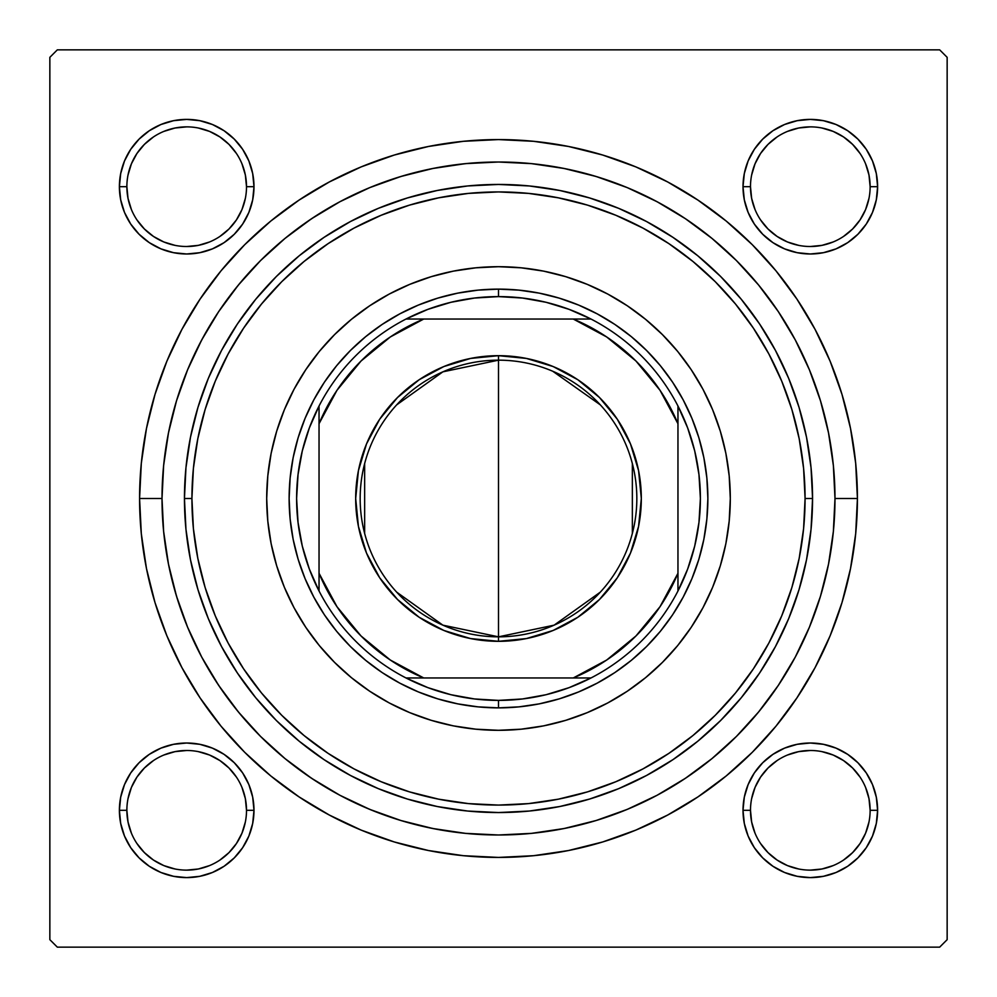 <?xml version="1.0" encoding="UTF-8"?>
<svg xmlns="http://www.w3.org/2000/svg" width="997" height="997" viewBox="0 0 997 997"><rect width="100%" height="100%" fill="white"/><g stroke="black" fill="none" stroke-linecap="round" stroke-linejoin="round"><path stroke-width="1.5" d="M120.687 797.189L119.391 810.312L120.687 797.189L119.391 810.312L120.687 823.435L124.513 836.059L130.732 847.699L139.106 857.894L149.301 866.268L160.941 872.487L173.565 876.313L186.688 877.609L199.811 876.313L212.436 872.487L224.076 866.268L234.27 857.894L242.645 847.699L248.864 836.059L252.69 823.435L253.986 810.312L252.69 797.189L248.864 784.564L242.645 772.924L234.27 762.73L224.076 754.355L212.436 748.136L199.811 744.31L186.688 743.014L173.565 744.31L160.941 748.136L149.301 754.355L139.106 762.73L130.732 772.924L124.513 784.564L120.687 797.189L119.391 810.312L126.868 810.312A59.82 59.82 0 0 0 186.688 870.132A59.82 59.82 0 0 0 246.508 810.312A59.82 59.82 0 0 0 186.688 750.492A59.82 59.82 0 0 0 126.868 810.312L119.391 810.312A67.297 67.297 0 0 1 186.688 743.014A67.297 67.297 0 0 1 253.986 810.312L246.508 810.312A59.82 59.82 0 0 1 186.688 870.132A59.82 59.82 0 0 1 126.868 810.312A59.82 59.82 0 0 1 186.688 750.492A59.82 59.82 0 0 1 246.508 810.312L245.362 798.647L241.959 787.418M120.687 173.565L119.391 186.688L120.687 173.565L119.391 186.688L120.687 199.811L124.513 212.436L130.732 224.076L139.106 234.27L149.301 242.645L160.941 248.864L173.565 252.69L186.688 253.986L199.811 252.69L212.436 248.864L224.076 242.645L234.27 234.27L242.645 224.076L248.864 212.436L252.69 199.811L253.986 186.688L252.69 173.565L248.864 160.941L242.645 149.301L234.27 139.106L224.076 130.732L212.436 124.513L199.811 120.687L186.688 119.391L173.565 120.687L160.941 124.513L149.301 130.732L139.106 139.106L130.732 149.301L124.513 160.941L120.687 173.565L119.391 186.688L126.868 186.688A59.82 59.82 0 0 0 186.688 246.508A59.82 59.82 0 0 0 246.508 186.688A59.82 59.82 0 0 0 186.688 126.868A59.82 59.82 0 0 0 126.868 186.688L119.391 186.688A67.297 67.297 0 0 1 186.688 119.391A67.297 67.297 0 0 1 253.986 186.688L246.508 186.688A59.82 59.82 0 0 1 186.688 246.508A59.82 59.82 0 0 1 126.868 186.688A59.82 59.82 0 0 1 186.688 126.868A59.82 59.82 0 0 1 246.508 186.688L245.362 175.023L241.959 163.795M744.31 173.565L743.014 186.688L744.31 173.565L743.014 186.688L744.31 199.811L748.136 212.436L754.355 224.076L762.73 234.27L772.924 242.645L784.564 248.864L797.189 252.69L810.312 253.986L823.435 252.69L836.059 248.864L847.699 242.645L857.894 234.27L866.268 224.076L872.487 212.436L876.313 199.811L877.609 186.688L876.313 173.565L872.487 160.941L866.268 149.301L857.894 139.106L847.699 130.732L836.059 124.513L823.435 120.687L810.312 119.391L797.189 120.687L784.564 124.513L772.924 130.732L762.73 139.106L754.355 149.301L748.136 160.941L744.31 173.565L743.014 186.688L750.492 186.688A59.82 59.82 0 0 0 810.312 246.508A59.82 59.82 0 0 0 870.132 186.688A59.82 59.82 0 0 0 810.312 126.868A59.82 59.82 0 0 0 750.492 186.688L743.014 186.688A67.297 67.297 0 0 1 810.312 119.391A67.297 67.297 0 0 1 877.609 186.688L870.132 186.688A59.82 59.82 0 0 1 810.312 246.508A59.82 59.82 0 0 1 750.492 186.688A59.82 59.82 0 0 1 810.312 126.868A59.82 59.82 0 0 1 870.132 186.688L868.985 175.023L865.583 163.795M744.31 797.189L743.014 810.312L744.31 797.189L743.014 810.312L744.31 823.435L748.136 836.059L754.355 847.699L762.73 857.894L772.924 866.268L784.564 872.487L797.189 876.313L810.312 877.609L823.435 876.313L836.059 872.487L847.699 866.268L857.894 857.894L866.268 847.699L872.487 836.059L876.313 823.435L877.609 810.312L876.313 797.189L872.487 784.564L866.268 772.924L857.894 762.73L847.699 754.355L836.059 748.136L823.435 744.31L810.312 743.014L797.189 744.31L784.564 748.136L772.924 754.355L762.73 762.73L754.355 772.924L748.136 784.564L744.31 797.189L743.014 810.312L750.492 810.312A59.82 59.82 0 0 0 810.312 870.132A59.82 59.82 0 0 0 870.132 810.312A59.82 59.82 0 0 0 810.312 750.492A59.82 59.82 0 0 0 750.492 810.312L743.014 810.312A67.297 67.297 0 0 1 810.312 743.014A67.297 67.297 0 0 1 877.609 810.312L870.132 810.312A59.82 59.82 0 0 1 810.312 870.132A59.82 59.82 0 0 1 750.492 810.312A59.82 59.82 0 0 1 810.312 750.492A59.82 59.82 0 0 1 870.132 810.312L868.985 798.647L865.583 787.418M857.42 498.5L834.988 498.5L857.42 498.5L855.688 463.318L850.528 428.473L841.967 394.313L830.102 361.151L815.035 329.309L796.927 299.1L775.953 270.798L752.299 244.701L726.202 221.047L697.9 200.073L667.691 181.965L635.849 166.898L602.687 155.034L568.527 146.472L533.682 141.312L498.5 139.58L463.318 141.312L428.473 146.472L394.313 155.034L361.151 166.898L329.309 181.965L299.1 200.073L270.798 221.047L244.701 244.701L221.047 270.798L200.073 299.1L181.965 329.309L166.898 361.151L155.034 394.313L146.472 428.473L141.312 463.318L139.58 498.5A358.92 358.92 0 0 1 498.5 139.58A358.92 358.92 0 0 1 857.42 498.5A358.92 358.92 0 0 1 498.5 857.42A358.92 358.92 0 0 1 139.58 498.5L141.312 533.682L146.472 568.527L155.034 602.687L166.898 635.849L181.965 667.691L200.073 697.9L221.047 726.202L244.701 752.299L270.798 775.953L299.1 796.927L329.309 815.035L361.151 830.102L394.313 841.967L428.473 850.528L463.318 855.688L498.5 857.42L533.682 855.688L568.527 850.528L602.687 841.967L635.849 830.102L667.691 815.035L697.9 796.927L726.202 775.953L752.299 752.299L775.953 726.202L796.927 697.9L815.035 667.691L830.102 635.849L841.967 602.687L850.528 568.527L855.688 533.682L857.42 498.5M162.013 498.5L139.58 498.5L162.013 498.5A336.488 336.488 0 0 1 498.5 162.013A336.488 336.488 0 0 1 834.988 498.5A336.488 336.488 0 0 1 498.5 834.988A336.488 336.488 0 0 1 162.013 498.5L163.633 531.476L168.481 564.14L176.506 596.181L187.623 627.263L201.743 657.123L218.717 685.438L238.395 711.97L260.566 736.434L285.03 758.605L311.562 778.283L339.877 795.257L369.737 809.377L400.819 820.494L432.86 828.519L465.524 833.367L498.5 834.988L531.476 833.367L564.14 828.519L596.181 820.494L627.263 809.377L657.123 795.257L685.438 778.283L711.97 758.605L736.434 736.434L758.605 711.97L778.283 685.438L795.257 657.123L809.377 627.263L820.494 596.181L828.519 564.14L833.367 531.476L834.988 498.5L833.367 465.524L828.519 432.86L820.494 400.819L809.377 369.737L795.257 339.877L778.283 311.562L758.605 285.03L736.434 260.566L711.97 238.395L685.438 218.717L657.123 201.743L627.263 187.623L596.181 176.506L564.14 168.481L531.476 163.633L498.5 162.013L465.524 163.633L432.86 168.481L400.819 176.506L369.737 187.623L339.877 201.743L311.562 218.717L285.03 238.395L260.566 260.566L238.395 285.03L218.717 311.562L201.743 339.877L187.623 369.737L176.506 400.819L168.481 432.86L163.633 465.524L162.013 498.5M939.673 49.85L57.328 49.85L939.673 49.85L947.15 57.328L947.15 939.673L947.15 57.328L939.673 49.85M49.85 939.673L49.85 57.328L57.328 49.85L49.85 57.328L49.85 939.673L57.328 947.15L49.85 939.673M939.673 947.15L57.328 947.15L939.673 947.15L947.15 939.673L939.673 947.15M876.313 199.811L877.609 186.688L876.313 199.811L877.609 186.688L876.313 173.565M823.435 120.687L810.312 119.391L823.435 120.687L810.312 119.391L797.189 120.687M870.132 186.688L877.609 186.688A67.297 67.297 0 0 1 810.312 253.986A67.297 67.297 0 0 1 743.014 186.688L744.31 199.811M797.189 252.69L810.312 253.986L797.189 252.69L810.312 253.986L823.435 252.69M252.69 199.811L253.986 186.688L252.69 199.811L253.986 186.688L252.69 173.565M199.811 120.687L186.688 119.391L199.811 120.687L186.688 119.391L173.565 120.687M246.508 186.688L253.986 186.688A67.297 67.297 0 0 1 186.688 253.986A67.297 67.297 0 0 1 119.391 186.688L120.687 199.811M173.565 252.69L186.688 253.986L173.565 252.69L186.688 253.986L199.811 252.69M252.69 823.435L253.986 810.312L252.69 823.435L253.986 810.312L252.69 797.189M199.811 744.31L186.688 743.014L199.811 744.31L186.688 743.014L173.565 744.31M246.508 810.312L253.986 810.312A67.297 67.297 0 0 1 186.688 877.609A67.297 67.297 0 0 1 119.391 810.312L120.687 823.435M173.565 876.313L186.688 877.609L173.565 876.313L186.688 877.609L199.811 876.313M876.313 823.435L877.609 810.312L876.313 823.435L877.609 810.312L876.313 797.189M823.435 744.31L810.312 743.014L823.435 744.31L810.312 743.014L797.189 744.31M870.132 810.312L877.609 810.312A67.297 67.297 0 0 1 810.312 877.609A67.297 67.297 0 0 1 743.014 810.312L744.31 823.435M797.189 876.313L810.312 877.609L797.189 876.313L810.312 877.609L823.435 876.313M173.416 585.339L177.915 600.705M212.373 675.567L221.122 688.977M231.017 702.648L241.012 715.123M301.343 771.179L314.578 780.265M358.073 804.28L372.766 810.611M420.136 825.74L435.751 829.08M550.867 830.887L566.396 828.071M614.426 814.387L629.082 808.617M673.611 785.835L686.821 777.348M749.408 722.713L759.328 711.073M770.232 696.953L778.844 684.603M796.03 655.665L797.575 652.711M807.096 632.621L809.876 626.041M817.191 606.475L820.78 595.234M820.78 401.766L819.671 398.127M778.844 312.397L770.145 299.923M658.705 202.603L644.735 195.449M598.2 177.13L582.996 172.793M566.396 168.929L550.867 166.113M468.278 163.371L452.464 165.178M403.797 175.609L388.568 180.469M314.578 216.735L301.343 225.821M241.012 281.877L230.943 294.439M203.862 335.989L196.421 350.271M236.414 843.562L228.986 852.609L219.938 860.037M153.438 860.037L144.391 852.609L136.963 843.562M136.963 777.062L144.391 768.014L153.438 760.586M219.938 760.586L228.986 768.014L236.414 777.062M860.037 843.562L852.609 852.609L843.562 860.037M777.062 860.037L768.014 852.609L760.586 843.562M760.586 777.062L768.014 768.014L777.062 760.586M843.562 760.586L852.609 768.014L860.037 777.062M860.037 219.938L852.609 228.986L843.562 236.414M777.062 236.414L768.014 228.986L760.586 219.938M760.586 153.438L768.014 144.391L777.062 136.963M843.562 136.963L852.609 144.391L860.037 153.438M236.414 219.938L228.986 228.986L219.938 236.414M153.438 236.414L144.391 228.986L136.963 219.938M136.963 153.438L144.391 144.391L153.438 136.963M219.938 136.963L228.986 144.391L236.414 153.438M750.492 810.312L751.638 821.977L755.041 833.205M777.074 860.05L787.418 865.583L798.647 868.985M810.287 870.132L821.977 868.985L833.205 865.583M860.05 843.549L865.583 833.205L868.985 821.977M843.549 760.574L833.205 755.041L821.977 751.638M810.337 750.492L798.647 751.638L787.418 755.041M760.574 777.074L755.041 787.418L751.638 798.647M126.868 810.312L128.015 821.977L131.417 833.205M153.451 860.05L163.795 865.583L175.023 868.985M186.663 870.132L198.353 868.985L209.582 865.583M236.426 843.549L241.959 833.205L245.362 821.977M219.926 760.574L209.582 755.041L198.353 751.638M186.713 750.492L175.023 751.638L163.795 755.041M136.95 777.074L131.417 787.418L128.015 798.647M126.868 186.688L128.015 198.353L131.417 209.582M153.451 236.426L163.795 241.959L175.023 245.362M186.663 246.508L198.353 245.362L209.582 241.959M236.426 219.926L241.959 209.582L245.362 198.353M219.926 136.95L209.582 131.417L198.353 128.015M186.713 126.868L175.023 128.015L163.795 131.417M136.95 153.451L131.417 163.795L128.015 175.023M750.492 186.688L751.638 198.353L755.041 209.582M777.074 236.426L787.418 241.959L798.647 245.362M810.287 246.508L821.977 245.362L833.205 241.959M860.05 219.926L865.583 209.582L868.985 198.353M843.549 136.95L833.205 131.417L821.977 128.015M810.337 126.868L798.647 128.015L787.418 131.417M760.574 153.451L755.041 163.795L751.638 175.023M294.053 389.266A231.803 231.803 0 0 0 266.697 498.5A231.803 231.803 0 0 1 498.5 266.697A231.803 231.803 0 0 1 730.303 498.5A231.803 231.803 0 0 0 702.947 389.266M702.91 389.191A231.803 231.803 0 0 0 677.823 351.617M677.549 351.268A231.803 231.803 0 0 0 645.732 319.451M645.383 319.177A231.803 231.803 0 0 0 607.809 294.09M607.734 294.053A231.803 231.803 0 0 0 389.266 294.053M389.191 294.09A231.803 231.803 0 0 0 351.617 319.177M351.268 319.451A231.803 231.803 0 0 0 319.451 351.268M319.177 351.617A231.803 231.803 0 0 0 294.09 389.191M812.555 498.5L805.078 498.5A306.578 306.578 0 0 1 498.5 805.078A306.578 306.578 0 0 1 191.923 498.5L184.445 498.5A314.055 314.055 0 0 0 498.5 812.555A314.055 314.055 0 0 0 812.555 498.5A314.055 314.055 0 0 1 498.5 812.555A314.055 314.055 0 0 1 184.445 498.5L185.953 467.718L190.477 437.234L197.967 407.337L208.348 378.312L221.533 350.458L237.373 324.025L255.731 299.262L276.431 276.431L299.262 255.731L324.025 237.373L350.458 221.533L378.312 208.348L407.337 197.967L437.234 190.477L467.718 185.953L498.5 184.445L529.282 185.953L559.766 190.477L589.663 197.967L618.688 208.348L646.542 221.533L672.975 237.373L697.738 255.731L720.569 276.431L741.269 299.262L759.627 324.025L775.467 350.458L788.652 378.312L799.033 407.337L806.523 437.234L811.047 467.718L812.555 498.5L811.047 529.282L806.523 559.766L799.033 589.663L788.652 618.688L775.467 646.542L759.627 672.975L741.269 697.738L720.569 720.569L697.738 741.269L672.975 759.627L646.542 775.467L618.688 788.652L589.663 799.033L559.766 806.523L529.282 811.047L498.5 812.555L467.718 811.047L437.234 806.523L407.337 799.033L378.312 788.652L350.458 775.467L324.025 759.627L299.262 741.269L276.431 720.569L255.731 697.738L237.373 672.975L221.533 646.542L208.348 618.688L197.967 589.663L190.477 559.766L185.953 529.282L184.445 498.5A314.055 314.055 0 0 1 498.5 184.445A314.055 314.055 0 0 1 812.555 498.5A314.055 314.055 0 0 0 498.5 184.445A314.055 314.055 0 0 0 184.445 498.5L191.923 498.5L193.393 528.547L197.817 558.308L205.12 587.495L215.265 615.822L228.126 643.015L243.592 668.825L261.513 692.99L281.715 715.285L304.01 735.487L328.175 753.408L353.985 768.874L381.178 781.735L409.505 791.88L438.692 799.183L468.453 803.607L498.5 805.078L528.547 803.607L558.308 799.183L587.495 791.88L615.822 781.735L643.015 768.874L668.825 753.408L692.99 735.487L715.285 715.285L735.487 692.99L753.408 668.825L768.874 643.015L781.735 615.822L791.88 587.495L799.183 558.308L803.607 528.547L805.078 498.5L803.607 468.453L799.183 438.692L791.88 409.505L781.735 381.178L768.874 353.985L753.408 328.175L735.487 304.01L715.285 281.715L692.99 261.513L668.825 243.592L643.015 228.126L615.822 215.265L587.495 205.12L558.308 197.817L528.547 193.393L498.5 191.923L468.453 193.393L438.692 197.817L409.505 205.12L381.178 215.265L353.985 228.126L328.175 243.592L304.01 261.513L281.715 281.715L261.513 304.01L243.592 328.175L228.126 353.985L215.265 381.178L205.12 409.505L197.817 438.692L193.393 468.453L191.923 498.5A306.578 306.578 0 0 1 498.5 191.923A306.578 306.578 0 0 1 805.078 498.5L812.555 498.5M176.506 596.181L187.623 627.263M596.181 820.494L627.263 809.377M820.494 400.819L809.377 369.737M400.819 176.506L369.737 187.623M698.86 559.28L691.93 578.621L683.144 597.191L672.589 614.825L660.35 631.325L646.542 646.542L631.325 660.35L614.825 672.589L597.191 683.144L578.621 691.93L559.28 698.86L539.352 703.845L519.026 706.861L498.5 707.87L477.974 706.861L457.648 703.845L437.72 698.86L418.379 691.93L399.809 683.144L382.175 672.589L365.675 660.35L350.458 646.542L336.65 631.325L324.411 614.825L313.856 597.191L305.07 578.621L298.14 559.28L293.155 539.352L290.139 519.026L289.13 498.5L290.139 477.974L293.155 457.648L298.14 437.72L305.07 418.379L313.856 399.809L324.411 382.175L336.65 365.675L350.458 350.458L365.675 336.65L382.175 324.411L399.809 313.856L418.379 305.07L437.72 298.14L457.648 293.155L477.974 290.139L498.5 289.13L519.026 290.139L539.352 293.155L559.28 298.14L578.621 305.07L597.191 313.856L614.825 324.411L631.325 336.65L646.542 350.458L660.35 365.675L672.589 382.175L683.144 399.809L691.93 418.379L698.86 437.72L703.845 457.648L706.861 477.974L707.87 498.5L706.861 519.026L703.845 539.352L698.86 559.28L691.93 578.621M702.947 607.734A231.803 231.803 0 0 0 730.303 498.5L729.181 521.219L725.853 543.726L720.32 565.785L712.656 587.208L702.935 607.771L691.233 627.287L677.686 645.558L662.407 662.407L645.558 677.686L627.287 691.233L607.771 702.935L587.208 712.656L565.785 720.32L543.726 725.853L521.219 729.181L498.5 730.303L475.781 729.181L453.274 725.853L431.215 720.32L409.792 712.656L389.229 702.935L369.713 691.233L351.442 677.686L334.593 662.407L319.314 645.558L305.767 627.287L294.065 607.771L284.344 587.208L276.68 565.785L271.147 543.726L267.819 521.219L266.697 498.5L267.819 475.781L271.147 453.274L276.68 431.215L284.344 409.792L294.065 389.229L305.767 369.713L319.314 351.442L334.593 334.593L351.442 319.314L369.713 305.767L389.229 294.065L409.792 284.344L431.215 276.68L453.274 271.147L475.781 267.819L498.5 266.697L521.219 267.819L543.726 271.147L565.785 276.68L587.208 284.344L607.771 294.065L627.287 305.767L645.558 319.314L662.407 334.593L677.686 351.442L691.233 369.713L702.935 389.229L712.656 409.792L720.32 431.215L725.853 453.274L729.181 475.781L730.303 498.5A231.803 231.803 0 0 1 498.5 730.303A231.803 231.803 0 0 1 266.697 498.5A231.803 231.803 0 0 0 294.053 607.734M334.593 662.407L351.442 677.686M409.792 712.656L431.215 720.32M662.407 662.407L677.686 645.558M712.656 587.208L720.32 565.785M662.407 334.593L645.558 319.314M587.208 284.344L565.785 276.68M334.593 334.593L319.314 351.442M284.344 409.792L276.68 431.215M298.14 437.72L305.07 418.379M559.28 298.14L578.621 305.07M437.72 698.86L418.379 691.93M294.09 607.809A231.803 231.803 0 0 0 319.177 645.383M319.451 645.732A231.803 231.803 0 0 0 351.268 677.549M351.617 677.823A231.803 231.803 0 0 0 389.191 702.91M389.266 702.947A231.803 231.803 0 0 0 607.734 702.947M607.809 702.91A231.803 231.803 0 0 0 645.383 677.823M645.732 677.549A231.803 231.803 0 0 0 677.549 645.732M677.823 645.383A231.803 231.803 0 0 0 702.91 607.809M743.014 810.312L743.338 803.719M810.312 743.014L816.904 743.338M877.609 810.312L877.285 816.904M810.312 877.609L803.719 877.285M119.391 810.312L119.715 803.719M186.688 743.014L193.281 743.338M253.986 810.312L253.662 816.904M186.688 877.609L180.096 877.285M877.609 186.688L877.285 193.281M810.312 253.986L803.719 253.662M743.014 186.688L743.338 180.096M810.312 119.391L816.904 119.715M253.986 186.688L253.662 193.281M186.688 253.986L180.096 253.662M119.391 186.688L119.715 180.096M186.688 119.391L193.281 119.715M600.331 592.131L554.108 625.169L498.5 636.834A138.334 138.334 0 0 0 636.834 498.5A138.334 138.334 0 0 0 498.5 360.166L498.5 355.68A142.82 142.82 0 0 1 641.32 498.5A142.82 142.82 0 0 1 498.5 641.32L498.5 360.166A138.334 138.334 0 0 1 636.834 498.5A138.334 138.334 0 0 1 498.5 636.834L442.892 625.169L396.669 592.131M552.749 371.245L600.331 404.869M632.347 463.568L632.347 533.432M319.04 590.997A201.893 201.893 0 0 1 319.04 406.003L309.332 427.962L302.29 450.918L298.041 474.535L296.608 498.5L298.041 522.465L302.29 546.082L309.332 569.038L319.04 590.997A201.893 201.893 0 0 0 406.003 677.96L427.962 687.668L450.918 694.71L474.535 698.959L498.5 700.393A201.893 201.893 0 0 1 406.003 677.96L590.997 677.96A201.893 201.893 0 0 1 498.5 700.393L522.465 698.959L546.082 694.71L569.038 687.668L590.997 677.96A201.893 201.893 0 0 0 677.96 590.997L687.668 569.038L694.71 546.082L698.959 522.465L700.393 498.5L698.959 474.535L694.71 450.918L687.668 427.962L677.96 406.003A201.893 201.893 0 0 1 677.96 590.997L677.96 406.003A201.893 201.893 0 0 0 590.997 319.04L569.038 309.332L546.082 302.29L522.465 298.041L498.5 296.608L498.5 289.13A209.37 209.37 0 0 0 289.13 498.5A209.37 209.37 0 0 0 498.5 707.87L498.5 700.393L498.5 707.87A209.37 209.37 0 0 1 289.13 498.5A209.37 209.37 0 0 1 498.5 289.13A209.37 209.37 0 0 1 707.87 498.5A209.37 209.37 0 0 1 498.5 707.87A209.37 209.37 0 0 0 707.87 498.5A209.37 209.37 0 0 0 498.5 289.13L498.5 296.608L474.535 298.041L450.918 302.29L427.962 309.332L406.003 319.04A201.893 201.893 0 0 1 590.997 319.04L406.003 319.04A201.893 201.893 0 0 0 319.04 406.003L319.04 590.997A201.893 201.893 0 0 0 406.003 677.96L573.275 677.96L606.675 660.039L635.974 635.974L660.039 606.675L677.96 573.275L677.96 423.725L660.039 390.326L635.974 361.026L606.675 336.961L573.275 319.04L423.725 319.04L390.326 336.961L361.026 361.026L336.961 390.326L319.04 423.725L319.04 573.275L336.961 606.675L361.026 635.974L390.326 660.039L423.725 677.96A194.415 194.415 0 0 1 319.04 573.275L319.04 590.997M498.5 355.68L526.366 358.422L553.161 366.547L577.849 379.745L599.484 397.516L617.255 419.151L630.453 443.839L638.578 470.634L641.32 498.5L638.578 526.366L630.453 553.161L617.255 577.849L599.484 599.484L577.849 617.255L553.161 630.453L526.366 638.578L498.5 641.32L470.634 638.578L443.839 630.453L419.151 617.255L397.516 599.484L379.745 577.849L366.547 553.161L358.422 526.366L355.68 498.5L358.422 470.634L366.547 443.839L379.745 419.151L397.516 397.516L419.151 379.745L443.839 366.547L470.634 358.422L498.5 355.68L498.5 636.834A138.334 138.334 0 0 1 360.166 498.5A138.334 138.334 0 0 1 498.5 360.166A138.334 138.334 0 0 0 360.166 498.5A138.334 138.334 0 0 0 498.5 636.834L498.5 641.32A142.82 142.82 0 0 1 355.68 498.5A142.82 142.82 0 0 1 498.5 355.68M590.997 319.04A201.893 201.893 0 0 1 677.96 406.003L677.96 423.725A194.415 194.415 0 0 0 573.275 319.04L590.997 319.04M677.96 590.997A201.893 201.893 0 0 1 590.997 677.96L573.275 677.96A194.415 194.415 0 0 0 677.96 573.275L677.96 590.997M319.04 406.003A201.893 201.893 0 0 1 406.003 319.04L423.725 319.04A194.415 194.415 0 0 0 319.04 423.725L319.04 406.003M364.653 533.432L364.653 463.568M396.669 404.869L442.892 371.831L498.5 360.166"/></g></svg>
